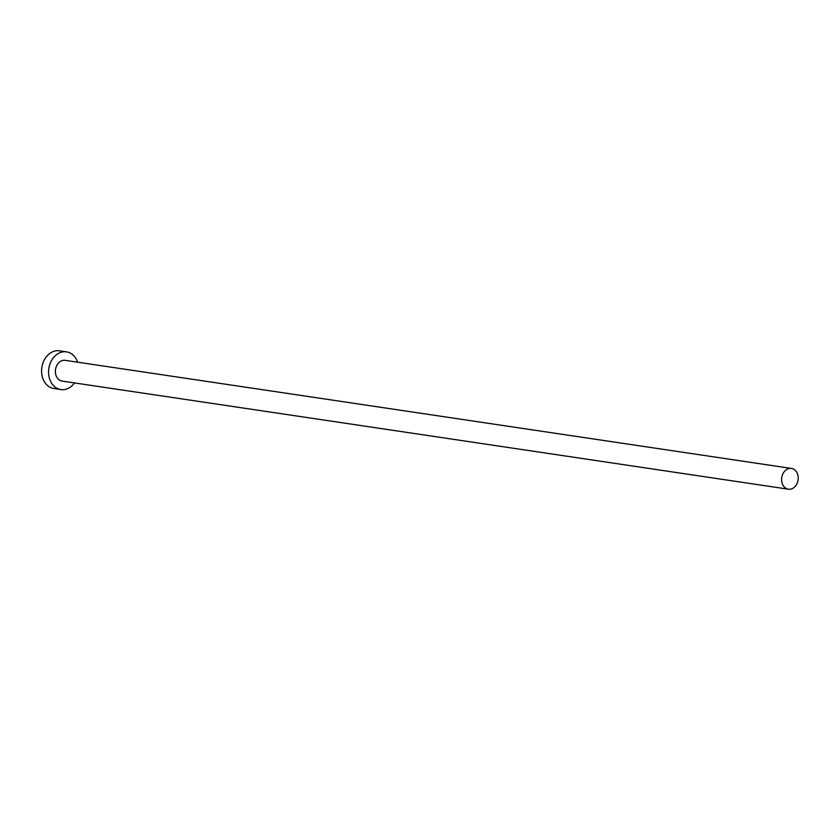 <?xml version="1.0" encoding="UTF-8"?>
<svg xmlns="http://www.w3.org/2000/svg" width="840" height="840" viewBox="0 0 840 840"><rect width="100%" height="100%" fill="white"/><g stroke="black" fill="none" stroke-linecap="round" stroke-linejoin="round"><path stroke-width="1.26" d="M787.605 489.027A10.49 8.253 98.5 0 0 788.372 489.195A10.49 8.253 98.5 0 0 798 480.532A10.49 8.253 98.5 0 0 792.236 468.605A10.49 8.253 98.5 0 0 791.469 468.447A10.49 8.253 98.5 0 0 781.841 477.11A10.49 8.253 98.5 0 0 787.605 489.027M791.469 468.447L65.216 360.339A10.49 8.253 98.5 0 0 55.598 369.002A10.49 8.253 98.5 0 0 61.352 380.919A10.49 8.253 98.5 0 0 62.129 381.087L788.372 489.195M77.616 362.177A19.068 15.005 98.5 0 0 67.893 352.149A19.068 15.005 98.5 0 0 66.486 351.844A19.068 15.005 98.5 0 0 48.983 367.594A19.068 15.005 98.5 0 0 59.462 389.277A19.068 15.005 98.5 0 0 60.869 389.571A19.068 15.005 98.5 0 0 74.529 382.925M66.486 351.844L59.504 350.805A19.068 15.005 98.5 0 0 42 366.555A19.068 15.005 98.5 0 0 52.479 388.238A19.068 15.005 98.5 0 0 53.886 388.531L60.869 389.571"/></g></svg>
